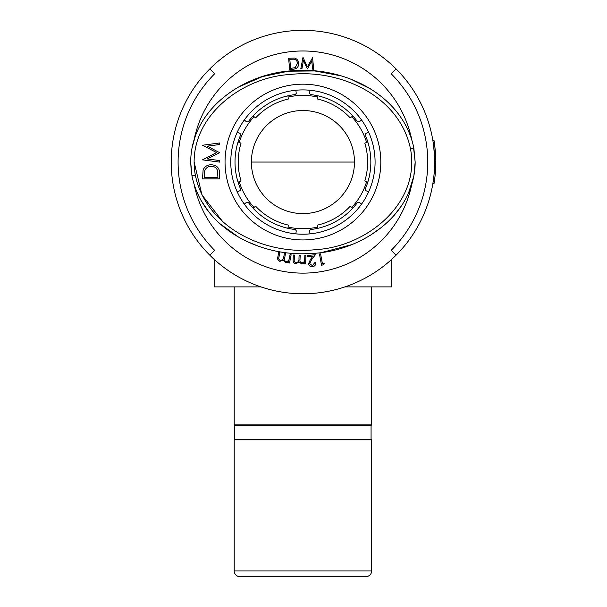 <?xml version="1.0" encoding="UTF-8"?>
<svg xmlns="http://www.w3.org/2000/svg" width="607" height="607" viewBox="0 0 607 607"><rect width="100%" height="100%" fill="white"/><g stroke="black" fill="none" stroke-linecap="round" stroke-linejoin="round"><path stroke-width="0.91" d="M234.211 439.787L234.211 570.921A5.729 5.729 0 0 0 239.94 576.65L365.915 576.65A5.729 5.729 0 0 0 371.643 570.921L371.643 439.787L234.211 439.787L234.78 439.218L371.074 439.218L371.643 439.787M371.643 424.9L371.074 425.469L234.78 425.469L234.211 424.9L371.643 424.9L371.643 286.891M234.78 425.469L234.78 439.218M371.074 425.469L371.074 439.218M391.69 259.364L391.69 286.891L344.913 286.891M260.942 286.891L214.165 286.891L214.165 259.364M434.627 160.589L435.773 160.354A132.85 132.85 0 0 0 435.629 155.703L434.711 145.232A132.85 132.85 0 0 0 434.028 140.551L432.897 140.733M434.635 161.105L434.604 159.239M434.604 164.922L434.597 158.867M435.629 155.703L434.483 155.764L433.573 145.376L434.711 145.232M434.02 183.633L432.859 183.602L434.02 183.633A132.85 132.85 0 0 0 434.035 183.519L434.658 179.285A132.85 132.85 0 0 0 435.356 172.676L435.75 164.717L434.612 164.694M434.035 183.519L432.905 183.329L433.709 177.631M434.642 179.437L433.504 179.285L434.658 179.285M434.149 173.336L434.271 171.872M434.362 170.537L434.574 165.992M396.06 255.19A131.704 131.704 0 0 0 396.06 68.925L391.196 73.788A124.837 124.837 0 0 1 391.196 250.327L396.06 255.19A131.704 131.704 0 0 1 209.794 255.19A131.704 131.704 0 0 1 302.931 30.35A131.704 131.704 0 0 1 396.06 68.925M234.211 424.9L234.211 286.891M302.931 213.596A51.534 51.534 0 0 1 251.389 162.054A51.534 51.534 0 0 1 302.931 110.52A51.534 51.534 0 0 1 354.465 162.054A51.534 51.534 0 0 1 302.931 213.596M434.217 172.585L435.356 172.676L434.847 177.768M433.299 180.757L434.437 180.924M435.477 171.03L435.56 169.702M435.431 171.69L435.477 171.075M434.248 172.183L434.278 171.698M434.377 170.347L434.483 168.306M434.506 167.942L434.529 167.441M435.78 161.09L435.773 160.354L434.627 160.514M435.758 159.823L435.75 159.216M435.371 151.659L434.787 145.824M434.885 146.636L434.688 145.043M434.384 153.981L435.53 153.912M435.75 164.945L435.773 160.498M317.772 97.074A66.656 66.656 0 0 0 288.082 97.074M254.075 116.711A66.656 66.656 0 0 0 239.234 142.417M239.234 181.698A66.656 66.656 0 0 0 254.075 207.404M288.082 227.041A66.656 66.656 0 0 0 317.772 227.041M351.779 207.404A66.656 66.656 0 0 0 366.628 181.698M366.628 142.417A66.656 66.656 0 0 0 351.779 116.711M302.931 234.211A72.15 72.15 0 0 0 375.08 162.054A72.15 72.15 0 0 0 302.931 89.904A72.15 72.15 0 0 0 230.774 162.054A72.15 72.15 0 0 0 302.931 234.211A72.15 72.15 0 0 1 230.774 162.054A72.15 72.15 0 0 1 302.931 89.904M222.655 221.563L201.941 194.862L194.126 162.054M190.689 162.054C191.038 107.75 246.328 71.687 296.11 70.602C345.823 67.195 403.26 95.769 413.845 148.055L415.165 162.054C414.877 216.206 359.519 252.542 309.616 253.521C259.811 256.844 202.457 228.285 191.956 175.802L190.689 162.054L191.182 170.666M195.393 188.307L199.627 197.89M200.742 199.961L209.278 212.564M219.901 223.71L238.528 237.094M246.844 241.419L257.527 245.85M307.074 253.62L313.075 253.309M322.81 252.231L351.104 244.811M370.429 235.258L382.888 226.35M394.026 215.576L402.168 204.855M408.534 193.087L413.845 176.06L415.165 162.054L413.314 145.498M195.393 135.809L191.956 148.313L191.19 153.434M410.469 148.7C399.497 95.777 339.776 68.69 289.956 74.502C239.78 77.324 185.234 120.049 195.34 175.173C206.319 228.407 265.927 255.403 316.019 249.606C366.249 246.867 420.901 203.527 410.469 148.7L413.845 148.055M242.337 122.872L244.28 120.034L246.73 121.916L248.233 121.802A67.916 67.916 0 0 1 253.066 115.945L255.623 117.902A64.706 64.706 0 0 1 288.34 99.017L287.923 95.823A67.916 67.916 0 0 0 253.066 115.945M238.703 194.938L237.208 191.835L240.069 190.651L240.713 189.293A67.916 67.916 0 0 1 238.058 182.176L241.04 180.947A64.706 64.706 0 0 1 241.04 143.169L238.058 141.939A67.916 67.916 0 0 1 240.713 134.822L240.069 133.464L237.208 132.28L238.703 129.177M299.289 234.12L295.859 233.862L296.262 230.797L295.412 229.552A67.916 67.916 0 0 1 287.923 228.293L288.34 225.098A64.706 64.706 0 0 1 255.623 206.213L253.066 208.171A67.916 67.916 0 0 0 287.923 228.293M370.429 88.857L351.112 79.305M340.785 75.807L314.851 70.951L288.446 71.194L262.588 76.558L238.528 87.021M238.058 141.939A67.916 67.916 0 0 0 238.058 182.176M295.859 90.253L296.262 93.319L295.412 94.563A67.916 67.916 0 0 0 287.923 95.823M363.517 122.872L361.575 120.034L359.124 121.916L357.622 121.802A67.916 67.916 0 0 0 317.931 95.823L317.514 99.017A64.706 64.706 0 0 1 350.231 117.902L352.788 115.945M306.565 89.995L309.995 90.253L309.593 93.319L310.443 94.563A67.916 67.916 0 0 1 317.931 95.823M367.152 194.938L368.646 191.835L365.786 190.651L365.141 189.293A67.916 67.916 0 0 0 367.796 141.939L364.815 143.169A64.706 64.706 0 0 1 364.815 180.947L367.796 182.176M367.152 129.177L368.646 132.28L365.786 133.464L365.141 134.822A67.916 67.916 0 0 1 367.796 141.939M361.575 204.081L359.124 202.199L357.622 202.313A67.916 67.916 0 0 1 352.788 208.171L350.231 206.213A64.706 64.706 0 0 1 317.514 225.098L317.931 228.293A67.916 67.916 0 0 0 352.788 208.171M306.565 234.12L309.995 233.862L309.593 230.797L310.443 229.552A67.916 67.916 0 0 0 317.931 228.293M244.28 204.081L246.73 202.199L248.233 202.313A67.916 67.916 0 0 0 253.066 208.171M219.673 160.574L219.673 162.122L202.495 159.861L216.593 152.547L202.495 145.248L219.673 142.964L219.673 144.512L207.313 146.158L219.673 152.706L207.291 158.935L219.673 160.574M219.673 173.541L219.673 178.868L202.495 178.868L203.117 169.945C204.688 166.462 207.412 164.74 211.304 164.77C216.828 165.096 219.62 168.018 219.673 173.541M217.913 177.32L217.481 170.438C216.373 167.684 214.317 166.303 211.297 166.31C208.049 166.326 205.864 167.835 204.741 170.833L204.256 177.32L217.913 177.32M194.164 184.68A111.096 111.096 0 0 0 411.698 184.657M411.69 139.435A111.096 111.096 0 0 0 194.157 139.451M298.659 63.151C298.743 66.838 296.944 68.857 293.264 69.206L289.676 69.547L288.606 58.257L294.661 58.105C297.089 58.887 298.416 60.571 298.659 63.151M303.432 60.503L301.952 68.659L300.852 68.614L302.984 57.293L307.377 66.861L312.575 57.726L313.69 69.198L312.567 69.145L311.816 60.943L307.423 68.91L303.432 60.503M322.446 263.893L324.199 263.567L323.736 264.781L321.543 265.191L319.449 254.014L320.557 253.809L322.446 263.893M309.691 263.582L312.377 265.699L314.76 262.679L315.852 262.581C315.875 264.956 314.73 266.352 312.415 266.792C310.268 266.845 308.986 265.813 308.584 263.704L310.473 259.386L313.022 256.063L307.764 256.549L307.658 255.456L315.397 254.735L311.482 259.842L309.691 263.582M304.835 255.418L305.913 255.456L305.617 263.878L304.539 263.84L304.593 262.383L303.386 263.521L301.649 263.962L299.054 261.845L295.875 263.757C293.758 263.294 292.855 261.913 293.151 259.614L293.318 255.016L294.418 255.054L294.258 259.652C293.963 261.351 294.585 262.368 296.133 262.71C298.249 262.262 299.198 260.866 298.985 258.514L299.099 255.213L300.177 255.251L300.025 259.568C299.668 261.367 300.29 262.482 301.884 262.914C303.917 262.512 304.858 261.207 304.706 258.984L304.835 255.418M290.07 254.545L291.132 254.75L289.509 263.021L288.446 262.816L288.727 261.389L287.361 262.323L285.578 262.474L283.348 259.978L279.91 261.367C277.892 260.57 277.217 259.068 277.877 256.844L278.765 252.33L279.85 252.542L278.962 257.057C278.401 258.688 278.856 259.788 280.328 260.373C282.49 260.266 283.651 259.037 283.803 256.678L284.44 253.445L285.495 253.65L284.668 257.884C284.03 259.606 284.471 260.805 285.973 261.48C288.044 261.405 289.182 260.266 289.387 258.051L290.07 254.545M209.794 255.19L214.658 250.327A124.837 124.837 0 0 1 214.658 73.788L209.794 68.925M289.789 59.258L290.654 68.379L295.177 67.658L297.513 63.272C297.309 61.11 296.17 59.744 294.107 59.175L289.789 59.258M251.389 162.054L354.465 162.054M234.211 570.921L371.643 570.921M434.635 162.122L435.78 162.13M302.931 84.176A77.878 77.878 0 0 1 380.809 162.054A77.878 77.878 0 0 1 302.931 239.94A77.878 77.878 0 0 1 225.045 162.054A77.878 77.878 0 0 1 302.931 84.176M195.34 175.173L191.956 175.802"/></g></svg>
